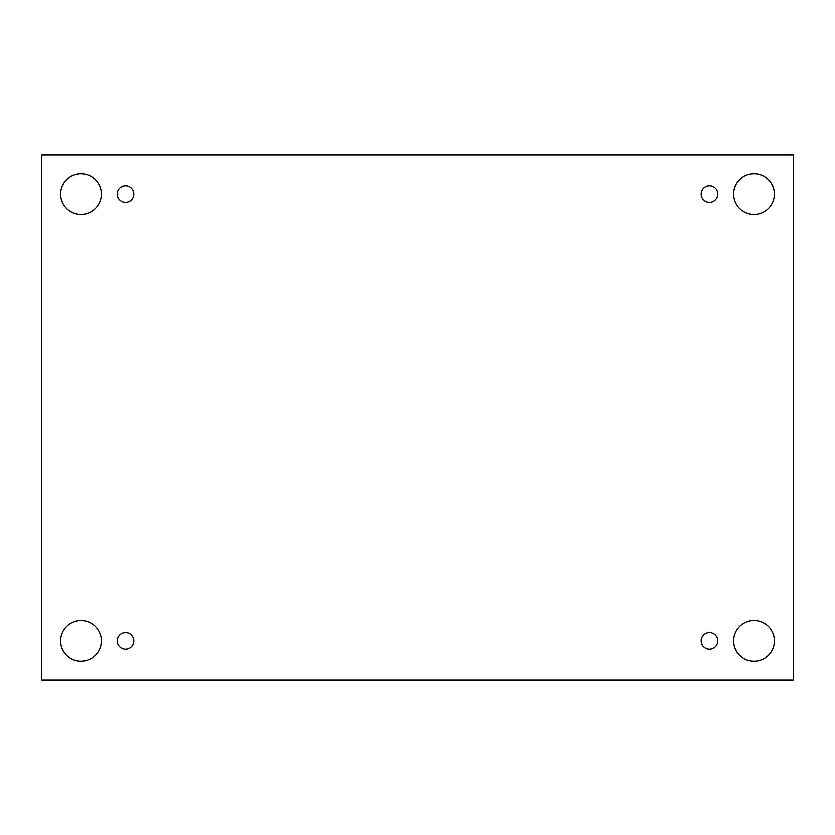 <?xml version="1.0" encoding="UTF-8"?>
<svg xmlns="http://www.w3.org/2000/svg" width="835" height="835" viewBox="0 0 835 835"><rect width="100%" height="100%" fill="white"/><g stroke="black" fill="none" stroke-linecap="round" stroke-linejoin="round"><path stroke-width="1.25" d="M793.25 154.924L41.75 154.924L41.75 680.076L793.25 680.076L793.25 154.924M80.985 661.205A20.374 20.374 0 0 1 63.345 630.655A20.374 20.374 0 0 1 98.624 630.655A20.374 20.374 0 0 1 80.985 661.205M754.015 661.205A20.374 20.374 0 0 1 736.376 630.655A20.374 20.374 0 0 1 771.655 630.655A20.374 20.374 0 0 1 754.015 661.205M754.015 214.532A20.374 20.374 0 0 1 736.376 183.982A20.374 20.374 0 0 1 771.655 183.982A20.374 20.374 0 0 1 754.015 214.532M80.985 214.532A20.374 20.374 0 0 1 63.345 183.982A20.374 20.374 0 0 1 98.624 183.982A20.374 20.374 0 0 1 80.985 214.532M133.798 194.158A8.298 8.298 0 0 0 121.357 186.977A8.298 8.298 0 0 0 121.357 201.35A8.298 8.298 0 0 0 133.798 194.158M717.797 194.158A8.298 8.298 0 0 0 705.345 186.977A8.298 8.298 0 0 0 705.345 201.35A8.298 8.298 0 0 0 717.797 194.158M717.797 640.842A8.298 8.298 0 0 0 705.345 633.65A8.298 8.298 0 0 0 705.345 648.023A8.298 8.298 0 0 0 717.797 640.842M133.798 640.842A8.298 8.298 0 0 0 121.357 633.65A8.298 8.298 0 0 0 121.357 648.023A8.298 8.298 0 0 0 133.798 640.842"/></g></svg>
